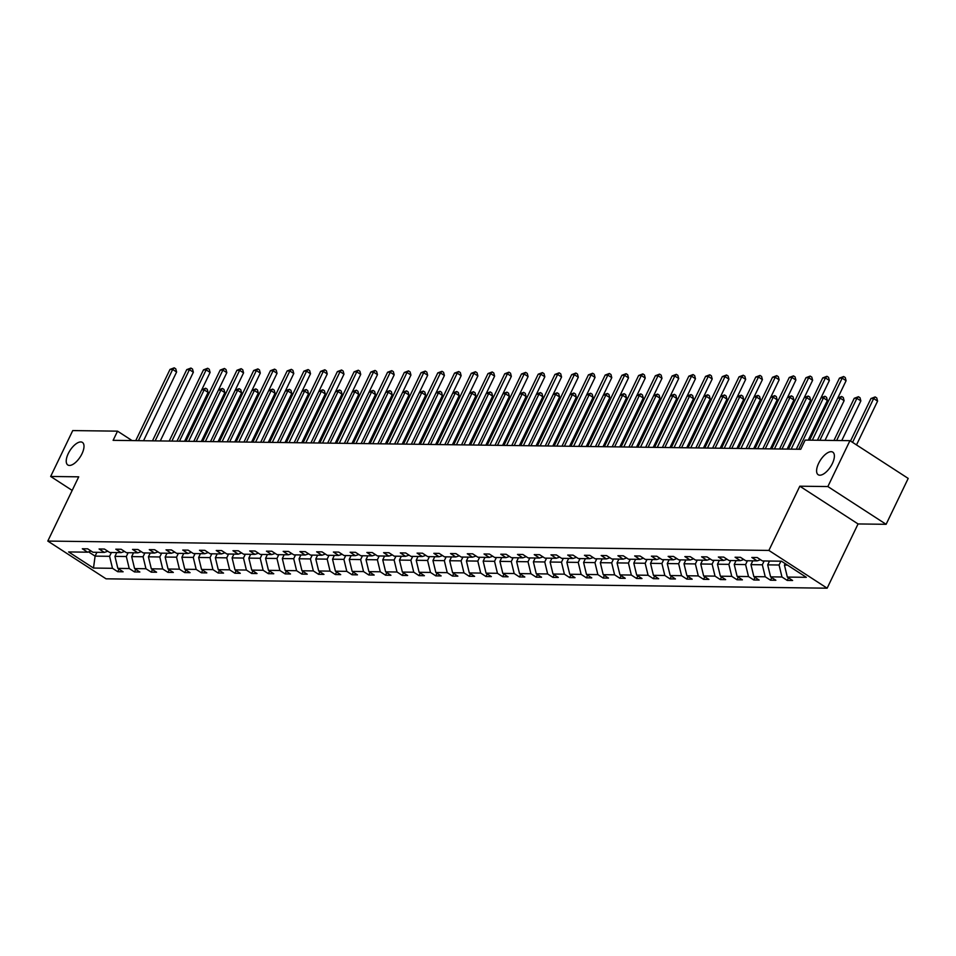 <?xml version="1.0" encoding="UTF-8"?>
<svg xmlns="http://www.w3.org/2000/svg" width="956" height="956" viewBox="0 0 956 956"><rect width="100%" height="100%" fill="white"/><g stroke="black" fill="none" stroke-linecap="round" stroke-linejoin="round"><path stroke-width="1.43" d="M818.623 463.349A13.444 6.035 122.9 0 1 832.807 452.164A13.444 6.035 122.9 0 1 832.365 463.529A13.444 6.035 122.9 0 1 818.181 474.726A13.444 6.035 122.9 0 1 818.623 463.349M68.246 453.61A13.444 6.035 122.9 0 1 82.419 442.413A13.444 6.035 122.9 0 1 81.977 453.789A13.444 6.035 122.9 0 1 67.804 464.975A13.444 6.035 122.9 0 1 68.246 453.61M886.116 524.306L827.86 486.556L799.813 486.198L858.058 523.948L886.116 524.306L908.2 478.418L849.944 440.668L805.155 440.095L800.734 449.272L113.119 440.334L117.54 431.156L72.74 430.582L50.656 476.458L72.178 490.416M858.058 523.948L827.143 588.191L106.056 578.822L47.8 541.072L768.887 550.429L827.143 588.191M827.86 486.556L849.944 440.668M785.151 563.598L784.434 565.08L787.493 565.115M784.434 565.08L787.338 577.066L792.608 580.483L787.242 580.423L788.497 577.818M96.938 552.305L95.098 556.129L109.582 556.308L112.485 568.306L93.497 568.055L68.617 551.935L87.605 552.186L82.336 548.768L87.701 548.84L92.971 552.257L104.347 552.401L99.077 548.983L104.431 549.055L109.713 552.472L121.089 552.616L115.807 549.198L121.173 549.27L126.443 552.688L137.819 552.843L132.549 549.413L137.915 549.485L143.185 552.903L154.561 553.058L149.279 549.64L154.645 549.712L159.927 553.13L171.291 553.273L166.021 549.855L171.387 549.927L176.657 553.345L188.033 553.488L182.763 550.07L188.117 550.142L193.399 553.56L204.763 553.703L199.493 550.286L204.859 550.357L210.129 553.775L221.505 553.918L216.235 550.501L221.601 550.572L226.871 553.99L238.247 554.145L232.965 550.728L238.331 550.787L243.613 554.205L254.977 554.361L249.707 550.943L255.073 551.015L260.343 554.432L271.719 554.576L266.449 551.158L271.803 551.23L277.085 554.647L288.449 554.791L283.179 551.373L288.545 551.445L293.815 554.862L305.191 555.006L299.921 551.588L305.287 551.66L310.557 555.077L321.933 555.233L316.651 551.815L322.017 551.875L327.299 555.293L338.663 555.448L333.393 552.03L338.759 552.102L344.029 555.52L355.405 555.663L350.123 552.245L355.489 552.317L360.77 555.735L372.135 555.878L366.865 552.46L372.231 552.532L377.5 555.95L388.877 556.093L383.607 552.676L388.973 552.747L394.242 556.165L405.619 556.32L400.337 552.903L405.703 552.962L410.984 556.38L422.349 556.535L417.079 553.118L422.444 553.189L427.714 556.607L439.091 556.75L433.809 553.333L439.174 553.405L444.456 556.822L455.821 556.966L450.551 553.548L455.916 553.62L461.186 557.037L472.563 557.181L467.293 553.763L472.658 553.835L477.928 557.252L489.305 557.408L484.023 553.978L489.388 554.05L494.67 557.467L506.035 557.623L500.765 554.205L506.13 554.277L511.4 557.695L522.777 557.838L517.495 554.42L522.86 554.492L528.142 557.91L539.507 558.053L534.237 554.635L539.602 554.707L544.872 558.125L556.249 558.268L550.979 554.85L556.344 554.922L561.614 558.34L572.991 558.483L567.709 555.066L573.074 555.137L578.356 558.555L589.721 558.71L584.451 555.293L589.816 555.352L595.086 558.77L606.462 558.925L601.181 555.508L606.546 555.579L611.828 558.997L623.192 559.14L617.923 555.723L623.288 555.795L628.558 559.212L639.934 559.356L634.665 555.938L640.03 556.01L645.3 559.427L656.676 559.571L651.395 556.153L656.76 556.225L662.03 559.642L673.406 559.798L668.136 556.38L673.502 556.44L678.772 559.858L690.148 560.013L684.866 556.595L690.232 556.667L695.514 560.085L706.878 560.228L701.608 556.81L706.974 556.882L712.244 560.3L723.62 560.443L718.35 557.025L723.716 557.097L728.986 560.515L740.362 560.658L735.08 557.24L740.446 557.312L745.716 560.73L757.092 560.885L751.822 557.467L757.188 557.527L762.458 560.945L781.446 561.196L806.326 577.316L787.338 577.066M769.532 561.041L767.692 564.865L779.068 565.008L781.972 577.006L787.242 580.423M781.972 577.006L770.596 576.85L775.866 580.268L770.512 580.196L771.755 577.603M752.79 560.825L750.962 564.638L762.326 564.793L765.23 576.779L770.512 580.196M765.23 576.779L753.854 576.635L759.136 580.053L753.77 579.981L755.025 577.388M736.06 560.61L734.22 564.422L745.596 564.578L748.5 576.564L753.77 579.981M748.5 576.564L737.124 576.42L742.394 579.838L737.028 579.766L738.283 577.173M719.318 560.395L717.478 564.207L728.854 564.351L731.758 576.349L737.028 579.766M731.758 576.349L720.382 576.205L725.664 579.623L720.298 579.551L721.541 576.958M702.588 560.168L700.748 563.992L712.124 564.136L715.016 576.133L720.298 579.551M715.016 576.133L703.652 575.978L708.922 579.408L703.556 579.336L704.811 576.731M685.846 559.953L684.006 563.777L695.382 563.92L698.286 575.918L703.556 579.336M698.286 575.918L686.91 575.763L692.18 579.181L686.826 579.109L688.069 576.516M669.104 559.738L667.276 563.55L678.64 563.705L681.544 575.691L686.826 579.109M681.544 575.691L670.18 575.548L675.45 578.966L670.084 578.894L671.339 576.301M652.374 559.523L650.534 563.335L661.91 563.49L664.814 575.476L670.084 578.894M664.814 575.476L653.438 575.333L658.708 578.75L653.342 578.679L654.597 576.086M635.632 559.308L633.792 563.12L645.169 563.263L648.072 575.261L653.342 578.679M648.072 575.261L636.696 575.118L641.978 578.535L636.612 578.464L637.855 575.87M618.902 559.081L617.062 562.905L628.439 563.048L631.33 575.046L636.612 578.464M631.33 575.046L619.966 574.903L625.236 578.32L619.87 578.249L621.125 575.643M602.16 558.866L600.32 562.69L611.697 562.833L614.6 574.831L619.87 578.249M614.6 574.831L603.224 574.676L608.494 578.093L603.14 578.033L604.383 575.428M585.419 558.651L583.59 562.463L594.955 562.618L597.859 574.616L603.14 578.033M597.859 574.616L586.494 574.46L591.764 577.878L586.398 577.806L587.653 575.213M568.689 558.435L566.848 562.248L578.225 562.403L581.129 574.389L586.398 577.806M581.129 574.389L569.752 574.245L575.022 577.663L569.657 577.591L570.911 574.998M551.947 558.22L550.106 562.032L561.483 562.176L564.387 574.174L569.657 577.591M564.387 574.174L553.01 574.03L558.292 577.448L552.927 577.376L554.169 574.783M535.217 557.993L533.376 561.817L544.753 561.961L547.645 573.959L552.927 577.376M547.645 573.959L536.28 573.815L541.55 577.233L536.185 577.161L537.439 574.556M518.475 557.778L516.634 561.602L528.011 561.746L530.915 573.743L536.185 577.161M530.915 573.743L519.538 573.588L524.82 577.006L519.455 576.946L520.697 574.341M501.733 557.563L499.904 561.375L511.269 561.53L514.173 573.528L519.455 576.946M514.173 573.528L502.808 573.373L508.078 576.791L502.713 576.719L503.967 574.126M485.003 557.348L483.162 561.16L494.539 561.315L497.443 573.301L502.713 576.719M497.443 573.301L486.066 573.158L491.336 576.576L485.971 576.504L487.225 573.911M468.261 557.133L466.42 560.945L477.797 561.088L480.701 573.086L485.971 576.504M480.701 573.086L469.324 572.943L474.606 576.36L469.241 576.289L470.483 573.696M451.531 556.906L449.69 560.73L461.067 560.873L463.959 572.871L469.241 576.289M463.959 572.871L452.594 572.728L457.864 576.145L452.499 576.074L453.753 573.481M434.789 556.691L432.949 560.515L444.325 560.658L447.229 572.656L452.499 576.074M447.229 572.656L435.852 572.501L441.134 575.918L435.769 575.859L437.012 573.253M418.047 556.476L416.219 560.3L427.583 560.443L430.487 572.441L435.769 575.859M430.487 572.441L419.122 572.285L424.392 575.703L419.027 575.631L420.281 573.038M401.317 556.261L399.477 560.073L410.853 560.228L413.757 572.214L419.027 575.631M413.757 572.214L402.38 572.07L407.65 575.488L402.285 575.416L403.54 572.823M384.575 556.045L382.747 559.858L394.111 560.013L397.015 571.999L402.285 575.416M397.015 571.999L385.638 571.855L390.92 575.273L385.555 575.201L386.798 572.608M367.845 555.83L366.005 559.642L377.381 559.786L380.273 571.784L385.555 575.201M380.273 571.784L368.908 571.64L374.178 575.058L368.813 574.986L370.068 572.393M351.103 555.603L349.263 559.427L360.639 559.571L363.543 571.569L368.813 574.986M363.543 571.569L352.166 571.413L357.448 574.843L352.083 574.771L353.326 572.166M334.361 555.388L332.533 559.212L343.897 559.356L346.801 571.353L352.083 574.771M346.801 571.353L335.437 571.198L340.706 574.616L335.341 574.544L336.596 571.951M317.631 555.173L315.791 558.985L327.167 559.14L330.071 571.126L335.341 574.544M330.071 571.126L318.695 570.983L323.965 574.401L318.599 574.329L319.854 571.736M300.889 554.958L299.061 558.77L310.425 558.925L313.329 570.911L318.599 574.329M313.329 570.911L301.953 570.768L307.235 574.186L301.869 574.114L303.112 571.521M284.159 554.743L282.319 558.555L293.695 558.698L296.599 570.696L301.869 574.114M296.599 570.696L285.223 570.553L290.493 573.97L285.127 573.899L286.382 571.306M267.417 554.516L265.577 558.34L276.953 558.483L279.857 570.481L285.127 573.899M279.857 570.481L268.481 570.338L273.763 573.755L268.397 573.684L269.64 571.079M250.675 554.301L248.847 558.125L260.211 558.268L263.115 570.266L268.397 573.684M263.115 570.266L251.751 570.111L257.021 573.528L251.655 573.469L252.91 570.863M233.945 554.086L232.105 557.898L243.481 558.053L246.385 570.051L251.655 573.469M246.385 570.051L235.009 569.895L240.279 573.313L234.913 573.241L236.168 570.648M217.203 553.871L215.375 557.683L226.739 557.838L229.643 569.824L234.913 573.241M229.643 569.824L218.267 569.68L223.549 573.098L218.183 573.026L219.426 570.433M200.473 553.655L198.633 557.467L210.009 557.611L212.913 569.609L218.183 573.026M212.913 569.609L201.537 569.465L206.807 572.883L201.441 572.811L202.696 570.218M183.731 553.428L181.891 557.252L193.267 557.396L196.171 569.394L201.441 572.811M196.171 569.394L184.795 569.25L190.077 572.668L184.711 572.596L185.954 569.991M167.001 553.213L165.161 557.037L176.525 557.181L179.429 569.179L184.711 572.596M179.429 569.179L168.065 569.023L173.335 572.441L167.969 572.381L169.224 569.776M150.259 552.998L148.419 556.81L159.795 556.966L162.699 568.963L167.969 572.381M162.699 568.963L151.323 568.808L156.593 572.226L151.239 572.154L152.482 569.561M133.517 552.783L131.689 556.595L143.053 556.75L145.957 568.736L151.239 572.154M145.957 568.736L134.581 568.593L139.863 572.011L134.497 571.939L135.752 569.346M116.787 552.568L114.947 556.38L126.323 556.523L129.227 568.521L134.497 571.939M129.227 568.521L117.851 568.378L123.121 571.796L117.755 571.724L119.01 569.131M112.485 568.306L117.755 571.724M760.57 559.726L757.092 560.885M780.909 561.184L779.068 565.008M767.692 564.865L770.596 576.85M743.84 559.511L740.362 560.658M764.167 560.969L762.326 564.793M750.962 564.638L753.854 576.635M727.098 559.296L723.62 560.443M747.425 560.754L745.596 564.578M734.22 564.422L737.124 576.42M710.356 559.069L706.878 560.228M730.695 560.539L728.854 564.351M717.478 564.207L720.382 576.205M693.626 558.854L690.148 560.013M713.953 560.324L712.124 564.136M700.748 563.992L703.652 575.978M676.884 558.639L673.406 559.798M697.223 560.096L695.382 563.92M684.006 563.777L686.91 575.763M660.154 558.423L656.676 559.571M680.481 559.881L678.64 563.705M667.276 563.55L670.18 575.548M643.412 558.208L639.934 559.356M663.739 559.666L661.91 563.49M650.534 563.335L653.438 575.333M626.67 557.993L623.192 559.14M647.009 559.451L645.169 563.263M633.792 563.12L636.696 575.118M609.94 557.766L606.462 558.925M630.267 559.236L628.439 563.048M617.062 562.905L619.966 574.903M593.198 557.551L589.721 558.71M613.537 559.021L611.697 562.833M600.32 562.69L603.224 574.676M576.468 557.336L572.991 558.483M596.795 558.794L594.955 562.618M583.59 562.463L586.494 574.46M559.726 557.121L556.249 558.268M580.053 558.579L578.225 562.403M566.848 562.248L569.752 574.245M542.984 556.906L539.507 558.053M563.323 558.364L561.483 562.176M550.106 562.032L553.01 574.03M526.254 556.679L522.777 557.838M546.581 558.149L544.753 561.961M533.376 561.817L536.28 573.815M509.512 556.464L506.035 557.623M529.851 557.934L528.011 561.746M516.634 561.602L519.538 573.588M492.782 556.249L489.305 557.408M513.109 557.707L511.269 561.53M499.904 561.375L502.808 573.373M476.04 556.034L472.563 557.181M496.379 557.491L494.539 561.315M483.162 561.16L486.066 573.158M459.298 555.818L455.821 556.966M479.637 557.276L477.797 561.088M466.42 560.945L469.324 572.943M442.568 555.591L439.091 556.75M462.895 557.061L461.067 560.873M449.69 560.73L452.594 572.728M425.826 555.376L422.349 556.535M446.165 556.846L444.325 560.658M432.949 560.515L435.852 572.501M409.096 555.161L405.619 556.32M429.423 556.619L427.583 560.443M416.219 560.3L419.122 572.285M392.354 554.946L388.877 556.093M412.693 556.404L410.853 560.228M399.477 560.073L402.38 572.07M375.612 554.731L372.135 555.878M395.951 556.189L394.111 560.013M382.747 559.858L385.638 571.855M358.882 554.504L355.405 555.663M379.209 555.974L377.381 559.786M366.005 559.642L368.908 571.64M342.14 554.289L338.663 555.448M362.479 555.759L360.639 559.571M349.263 559.427L352.166 571.413M325.41 554.074L321.933 555.233M345.737 555.532L343.897 559.356M332.533 559.212L335.437 571.198M308.669 553.859L305.191 555.006M329.007 555.317L327.167 559.14M315.791 558.985L318.695 570.983M291.927 553.644L288.449 554.791M312.265 555.101L310.425 558.925M299.061 558.77L301.953 570.768M275.197 553.428L271.719 554.576M295.524 554.886L293.695 558.698M282.319 558.555L285.223 570.553M258.455 553.201L254.977 554.361M278.794 554.671L276.953 558.483M265.577 558.34L268.481 570.338M241.725 552.986L238.247 554.145M262.052 554.456L260.211 558.268M248.847 558.125L251.751 570.111M224.983 552.771L221.505 553.918M245.322 554.229L243.481 558.053M232.105 557.898L235.009 569.895M208.241 552.556L204.763 553.703M228.58 554.014L226.739 557.838M215.375 557.683L218.267 569.68M191.511 552.341L188.033 553.488M211.838 553.799L210.009 557.611M198.633 557.467L201.537 569.465M174.769 552.114L171.291 553.273M195.108 553.584L193.267 557.396M181.891 557.252L184.795 569.25M158.039 551.899L154.561 553.058M178.366 553.369L176.525 557.181M165.161 557.037L168.065 569.023M141.297 551.684L137.819 552.843M161.636 553.142L159.795 556.966M148.419 556.81L151.323 568.808M124.567 551.469L121.089 552.616M144.894 552.927L143.053 556.75M131.689 556.595L134.581 568.593M107.825 551.254L104.347 552.401M128.152 552.711L126.323 556.523M114.947 556.38L117.851 568.378M91.083 551.026L87.605 552.186M799.813 486.198L768.887 550.429M47.8 541.072L78.715 476.829L50.656 476.458M132.083 440.585L117.54 431.156M111.422 552.496L109.582 556.308M88.538 551.875L95.098 556.129L93.497 568.055M143.543 440.728L176.609 372.015L172.678 369.458L138.405 440.668M170.001 369.422L174.207 367.833L172.678 369.458L170.001 369.422L135.728 440.632M174.207 367.833L175.773 368.849L176.609 372.015M184.592 441.266L208.097 392.414L204.166 389.869L201.716 389.833M179.465 441.194L204.166 389.869L205.695 388.232L207.261 389.259L208.097 392.414M201.8 389.666L205.695 388.232M160.273 440.955L193.351 372.231L189.419 369.673L155.147 440.883M186.731 369.637L190.937 368.048L189.419 369.673L186.731 369.637L152.47 440.847M190.937 368.048L192.514 369.064L193.351 372.231M177.015 441.17L210.093 372.446L206.149 369.888L171.889 441.098M203.473 369.864L207.679 368.263L206.149 369.888L203.473 369.864L169.2 441.063M207.679 368.263L209.256 369.279L210.093 372.446M201.334 441.481L224.839 392.629L220.908 390.084L218.458 390.048M196.195 441.421L220.908 390.084L222.425 388.447L224.003 389.474L224.839 392.629M218.542 389.881L222.425 388.447M218.064 441.696L241.581 392.856L237.638 390.299L235.2 390.263M212.937 441.636L237.638 390.299L239.167 388.674L240.745 389.69L241.581 392.856M235.272 390.108L239.167 388.674M193.757 441.385L226.823 372.661L222.891 370.115L188.619 441.314M220.203 370.08L224.409 368.478L222.891 370.115L220.203 370.08L185.942 441.278M224.409 368.478L225.986 369.494L226.823 372.661M234.806 441.923L258.311 393.071L254.38 390.514L251.93 390.49M229.667 441.851L254.38 390.514L255.897 388.889L257.475 389.905L258.311 393.071M252.014 390.323L255.897 388.889M210.487 441.6L243.565 372.876L239.621 370.33L205.361 441.541M236.945 370.295L241.151 368.693L239.621 370.33L236.945 370.295L202.672 441.505M241.151 368.693L242.728 369.721L243.565 372.876M251.548 442.138L275.053 393.286L271.11 390.729L268.672 390.705M246.409 442.066L271.11 390.729L272.639 389.104L274.217 390.12L275.053 393.286M268.744 390.538L272.639 389.104M227.229 441.815L260.295 373.091L256.363 370.546L222.091 441.756M253.687 370.51L257.893 368.908L256.363 370.546L253.687 370.51L219.414 441.72M257.893 368.908L259.458 369.936L260.295 373.091M268.278 442.353L291.783 393.502L287.852 390.956L285.402 390.92M263.151 442.281L287.852 390.956L289.381 389.319L290.947 390.347L291.783 393.502M285.486 390.753L289.381 389.319M243.959 442.031L277.037 373.318L273.105 370.761L238.833 441.971M270.417 370.725L274.623 369.135L273.105 370.761L270.417 370.725L236.144 441.935M274.623 369.135L276.2 370.151L277.037 373.318M285.019 442.568L308.525 393.717L304.594 391.171L302.144 391.135M279.881 442.509L304.594 391.171L306.111 389.534L307.689 390.562L308.525 393.717M302.227 390.968L306.111 389.534M260.701 442.258L293.779 373.533L289.835 370.976L255.575 442.186M287.159 370.94L291.365 369.351L289.835 370.976L287.159 370.94L252.886 442.15M291.365 369.351L292.942 370.366L293.779 373.533M301.749 442.783L325.267 393.932L321.324 391.386L318.886 391.351M296.623 442.724L321.324 391.386L322.853 389.761L324.431 390.777L325.267 393.932M318.957 391.195L322.853 389.761M277.443 442.473L310.509 373.748L306.577 371.203L272.305 442.401M303.889 371.167L308.095 369.566L306.577 371.203L303.889 371.167L269.628 442.365M308.095 369.566L309.672 370.581L310.509 373.748M318.491 442.998L341.997 394.159L338.065 391.601L335.616 391.578M313.353 442.939L338.065 391.601L339.583 389.976L341.161 390.992L341.997 394.159M335.699 391.41L339.583 389.976M294.173 442.688L327.251 373.963L323.307 371.418L289.047 442.616M320.63 371.382L324.837 369.781L323.307 371.418L320.63 371.382L286.358 442.592M324.837 369.781L326.414 370.809L327.251 373.963M310.915 442.903L343.981 374.178L340.049 371.633L305.777 442.843M337.372 371.597L341.579 369.996L340.049 371.633L337.372 371.597L303.1 442.807M341.579 369.996L343.144 371.024L343.981 374.178M327.645 443.118L360.723 374.405L356.791 371.848L322.519 443.058M354.102 371.812L358.309 370.223L356.791 371.848L354.102 371.812L319.83 443.022M358.309 370.223L359.886 371.239L360.723 374.405M344.387 443.345L377.465 374.621L373.521 372.063L339.26 443.273M370.844 372.027L375.051 370.438L373.521 372.063L370.844 372.027L336.572 443.237M375.051 370.438L376.628 371.454L377.465 374.621M361.129 443.56L394.195 374.836L390.263 372.29L355.99 443.488M387.574 372.254L391.781 370.653L390.263 372.29L387.574 372.254L353.314 443.453M391.781 370.653L393.358 371.669L394.195 374.836M377.859 443.775L410.937 375.051L406.993 372.505L372.732 443.704M404.316 372.47L408.523 370.868L406.993 372.505L404.316 372.47L370.044 443.68M408.523 370.868L410.1 371.896L410.937 375.051M394.601 443.99L427.667 375.266L423.735 372.721L389.462 443.931M421.058 372.685L425.265 371.083L423.735 372.721L421.058 372.685L386.786 443.895M425.265 371.083L426.83 372.111L427.667 375.266M411.331 444.205L444.409 375.493L440.477 372.936L406.204 444.146M437.788 372.9L441.995 371.31L440.477 372.936L437.788 372.9L403.516 444.11M441.995 371.31L443.572 372.326L444.409 375.493M428.073 444.432L461.151 375.708L457.207 373.151L422.934 444.361M454.53 373.115L458.737 371.525L457.207 373.151L454.53 373.115L420.258 444.325M458.737 371.525L460.314 372.541L461.151 375.708M444.815 444.648L477.88 375.923L473.949 373.366L439.676 444.576M471.26 373.342L475.467 371.741L473.949 373.366L471.26 373.342L437 444.54M475.467 371.741L477.044 372.756L477.88 375.923M335.221 443.226L358.739 394.374L354.796 391.817L352.358 391.793M330.095 443.154L354.796 391.817L356.325 390.191L357.903 391.207L358.739 394.374M352.429 391.625L356.325 390.191M351.963 443.441L375.469 394.589L371.537 392.044L369.088 392.008M346.837 443.369L371.537 392.044L373.067 390.406L374.632 391.422L375.469 394.589M369.171 391.841L373.067 390.406M368.705 443.656L392.211 394.804L388.279 392.259L385.83 392.223M363.567 443.584L388.279 392.259L389.797 390.622L391.374 391.649L392.211 394.804M385.913 392.056L389.797 390.622M385.435 443.871L408.953 395.019L405.009 392.474L402.56 392.438M380.309 443.811L405.009 392.474L406.539 390.837L408.116 391.864L408.953 395.019M402.643 392.283L406.539 390.837M402.177 444.086L425.683 395.246L421.751 392.689L419.302 392.665M397.039 444.026L421.751 392.689L423.269 391.064L424.846 392.08L425.683 395.246M419.385 392.498L423.269 391.064M418.907 444.313L442.425 395.461L438.481 392.904L436.044 392.88M413.781 444.241L438.481 392.904L440.011 391.279L441.588 392.295L442.425 395.461M436.115 392.713L440.011 391.279M435.649 444.528L459.155 395.676L455.223 393.131L452.774 393.095M430.523 444.456L455.223 393.131L456.753 391.494L458.318 392.51L459.155 395.676M452.857 392.928L456.753 391.494M452.391 444.743L475.897 395.892L471.965 393.346L469.515 393.31M447.253 444.671L471.965 393.346L473.483 391.709L475.06 392.737L475.897 395.892M469.599 393.143L473.483 391.709M469.121 444.958L492.639 396.107L488.695 393.561L486.245 393.525M463.995 444.899L488.695 393.561L490.225 391.924L491.802 392.952L492.639 396.107M486.329 393.358L490.225 391.924M485.863 445.173L509.369 396.334L505.437 393.776L502.987 393.741M480.725 445.114L505.437 393.776L506.955 392.151L508.532 393.167L509.369 396.334M503.071 393.585L506.955 392.151M461.545 444.863L494.622 376.138L490.679 373.593L456.418 444.791M488.002 373.557L492.209 371.956L490.679 373.593L488.002 373.557L453.73 444.755M492.209 371.956L493.786 372.983L494.622 376.138M502.593 445.4L526.111 396.549L522.167 393.992L519.729 393.968M497.467 445.329L522.167 393.992L523.697 392.366L525.274 393.382L526.111 396.549M519.801 393.8L523.697 392.366M478.287 445.078L511.352 376.353L507.421 373.808L473.148 445.018M504.744 373.772L508.95 372.171L507.421 373.808L504.744 373.772L470.471 444.982M508.95 372.171L510.516 373.199L511.352 376.353M519.335 445.615L542.841 396.764L538.909 394.219L536.459 394.183M514.209 445.544L538.909 394.219L540.439 392.581L542.004 393.597L542.841 396.764M536.543 394.015L540.439 392.581M495.017 445.293L528.094 376.58L524.163 374.023L489.89 445.233M521.474 373.987L525.681 372.398L524.163 374.023L521.474 373.987L487.202 445.197M525.681 372.398L527.258 373.414L528.094 376.58M536.077 445.831L559.583 396.979L555.651 394.434L553.201 394.398M530.939 445.759L555.651 394.434L557.169 392.796L558.746 393.824L559.583 396.979M553.285 394.231L557.169 392.796M511.759 445.52L544.836 376.795L540.893 374.238L506.62 445.448M538.216 374.202L542.422 372.613L540.893 374.238L538.216 374.202L503.943 445.412M542.422 372.613L544 373.629L544.836 376.795M552.807 446.046L576.325 397.194L572.381 394.649L569.931 394.613M547.68 445.986L572.381 394.649L573.911 393.012L575.476 394.039L576.325 397.194M570.015 394.446L573.911 393.012M528.489 445.735L561.566 377.011L557.635 374.453L523.362 445.663M554.946 374.429L559.152 372.828L557.635 374.453L554.946 374.429L520.685 445.627M559.152 372.828L560.73 373.844L561.566 377.011M569.549 446.261L593.055 397.421L589.123 394.864L586.673 394.828M564.41 446.201L589.123 394.864L590.641 393.239L592.218 394.254L593.055 397.421M586.757 394.673L590.641 393.239M545.231 445.95L578.308 377.226L574.365 374.68L540.104 445.878M571.688 374.644L575.894 373.043L574.365 374.68L571.688 374.644L537.415 445.843M575.894 373.043L577.472 374.071L578.308 377.226M586.279 446.488L609.797 397.636L605.853 395.079L603.415 395.055M581.152 446.416L605.853 395.079L607.383 393.454L608.96 394.47L609.797 397.636M603.487 394.888L607.383 393.454M561.973 446.165L595.038 377.441L591.107 374.895L556.834 446.105M588.43 374.86L592.636 373.258L591.107 374.895L588.43 374.86L554.157 446.07M592.636 373.258L594.202 374.286L595.038 377.441M603.021 446.703L626.527 397.851L622.595 395.294L620.145 395.27M597.894 446.631L622.595 395.294L624.125 393.669L625.69 394.685L626.527 397.851M620.229 395.103L624.125 393.669M578.703 446.38L611.78 377.656L607.849 375.111L573.576 446.321M605.16 375.075L609.366 373.485L607.849 375.111L605.16 375.075L570.887 446.285M609.366 373.485L610.944 374.501L611.78 377.656M595.445 446.595L628.522 377.883L624.579 375.326L590.306 446.536M621.902 375.29L626.108 373.7L624.579 375.326L621.902 375.29L587.629 446.5M626.108 373.7L627.674 374.716L628.522 377.883M612.175 446.822L645.252 378.098L641.321 375.541L607.048 446.751M638.632 375.505L642.838 373.916L641.321 375.541L638.632 375.505L604.371 446.715M642.838 373.916L644.416 374.931L645.252 378.098M628.917 447.038L661.994 378.313L658.051 375.768L623.79 446.966M655.374 375.732L659.58 374.131L658.051 375.768L655.374 375.732L621.101 446.93M659.58 374.131L661.158 375.146L661.994 378.313M645.659 447.253L678.724 378.528L674.793 375.983L640.52 447.181M672.116 375.947L676.322 374.346L674.793 375.983L672.116 375.947L637.843 447.157M676.322 374.346L677.888 375.373L678.724 378.528M662.389 447.468L695.466 378.743L691.535 376.198L657.262 447.408M688.846 376.162L693.052 374.561L691.535 376.198L688.846 376.162L654.573 447.372M693.052 374.561L694.63 375.589L695.466 378.743M679.13 447.683L712.208 378.97L708.265 376.413L673.992 447.623M705.588 376.377L709.794 374.788L708.265 376.413L705.588 376.377L671.315 447.587M709.794 374.788L711.36 375.804L712.208 378.97M695.86 447.91L728.938 379.185L725.007 376.628L690.734 447.838M722.318 376.592L726.524 375.003L725.007 376.628L722.318 376.592L688.057 447.802M726.524 375.003L728.102 376.019L728.938 379.185M712.602 448.125L745.68 379.401L741.737 376.855L707.476 448.053M739.06 376.819L743.266 375.218L741.737 376.855L739.06 376.819L704.787 448.017M743.266 375.218L744.843 376.234L745.68 379.401M729.344 448.34L762.41 379.616L758.478 377.07L724.206 448.268M755.79 377.034L760.008 375.433L758.478 377.07L755.79 377.034L721.529 448.245M760.008 375.433L761.573 376.461L762.41 379.616M619.763 446.918L643.269 398.066L639.337 395.521L636.887 395.485M614.624 446.846L639.337 395.521L640.855 393.884L642.432 394.912L643.269 398.066M636.959 395.318L640.855 393.884M636.493 447.133L660.01 398.282L656.067 395.736L653.617 395.7M631.366 447.073L656.067 395.736L657.597 394.099L659.162 395.127L660.01 398.282M653.701 395.533L657.597 394.099M653.235 447.348L676.74 398.497L672.809 395.951L670.359 395.915M648.096 447.289L672.809 395.951L674.327 394.326L675.904 395.342L676.74 398.497M670.443 395.76L674.327 394.326M669.965 447.563L693.482 398.724L689.539 396.166L687.101 396.143M664.838 447.504L689.539 396.166L691.068 394.541L692.646 395.557L693.482 398.724M687.173 395.975L691.068 394.541M686.707 447.79L710.212 398.939L706.281 396.382L703.831 396.358M681.58 447.719L706.281 396.382L707.81 394.756L709.376 395.772L710.212 398.939M703.915 396.19L707.81 394.756M703.449 448.005L726.954 399.154L723.023 396.609L720.573 396.573M698.31 447.934L723.023 396.609L724.54 394.971L726.118 395.987L726.954 399.154M720.645 396.405L724.54 394.971M720.179 448.221L743.696 399.369L739.753 396.824L737.303 396.788M715.052 448.149L739.753 396.824L741.282 395.187L742.848 396.214L743.696 399.369M737.387 396.62L741.282 395.187M736.921 448.436L760.426 399.584L756.495 397.039L754.045 397.003M731.782 448.376L756.495 397.039L758.012 395.402L759.59 396.429L760.426 399.584M754.129 396.848L758.012 395.402M753.651 448.651L777.168 399.811L773.225 397.254L770.787 397.23M748.524 448.591L773.225 397.254L774.754 395.629L776.332 396.644L777.168 399.811M770.859 397.063L774.754 395.629M770.393 448.878L793.898 400.026L789.967 397.469L787.517 397.445M765.266 448.806L789.967 397.469L791.484 395.844L793.062 396.86L793.898 400.026M787.601 397.278L791.484 395.844M746.074 448.555L779.152 379.831L775.22 377.285L740.948 448.495M772.532 377.25L776.738 375.648L775.22 377.285L772.532 377.25L738.259 448.46M776.738 375.648L778.315 376.676L779.152 379.831M787.135 449.093L810.64 400.241L806.709 397.696L804.259 397.66M781.996 449.021L806.709 397.696L808.226 396.059L809.804 397.075L810.64 400.241M804.331 397.493L808.226 396.059M762.816 448.77L795.894 380.058L791.95 377.5L757.678 448.711M789.274 377.465L793.48 375.875L791.95 377.5L789.274 377.465L755.001 448.675M793.48 375.875L795.045 376.891L795.894 380.058M808.286 440.13L827.37 400.456L823.439 397.911L820.989 397.875M798.738 449.236L823.439 397.911L824.968 396.274L826.534 397.302L827.37 400.456M821.073 397.708L824.968 396.274M779.546 448.997L812.624 380.273L808.692 377.716L774.42 448.926M806.004 377.68L810.21 376.09L808.692 377.716L806.004 377.68L771.743 448.89M810.21 376.09L811.787 377.106L812.624 380.273M825.016 440.346L844.112 400.672L840.181 398.126L837.731 398.09M819.89 440.286L840.181 398.126L841.698 396.489L843.276 397.517L844.112 400.672M837.815 397.923L841.698 396.489M796.288 449.212L829.366 380.488L825.422 377.943L791.162 449.141M822.746 377.907L826.952 376.305L825.422 377.943L822.746 377.907L788.473 449.105M826.952 376.305L828.529 377.321L829.366 380.488M841.758 440.561L860.854 400.899L856.911 398.341L854.234 398.305L833.943 440.465M836.631 440.501L856.911 398.341L858.44 396.716L860.018 397.732L860.854 400.899M854.234 398.305L858.44 396.716M817.44 440.25L846.096 380.703L842.164 378.158L812.313 440.178M839.476 378.122L843.682 376.521L842.164 378.158L839.476 378.122L809.624 440.154M843.682 376.521L845.259 377.548L846.096 380.703M856.504 444.922L877.584 401.114L873.653 398.556L870.964 398.521L850.505 441.039M852.573 442.365L873.653 398.556L875.17 396.931L876.748 397.947L877.584 401.114M870.964 398.521L875.17 396.931"/></g></svg>
